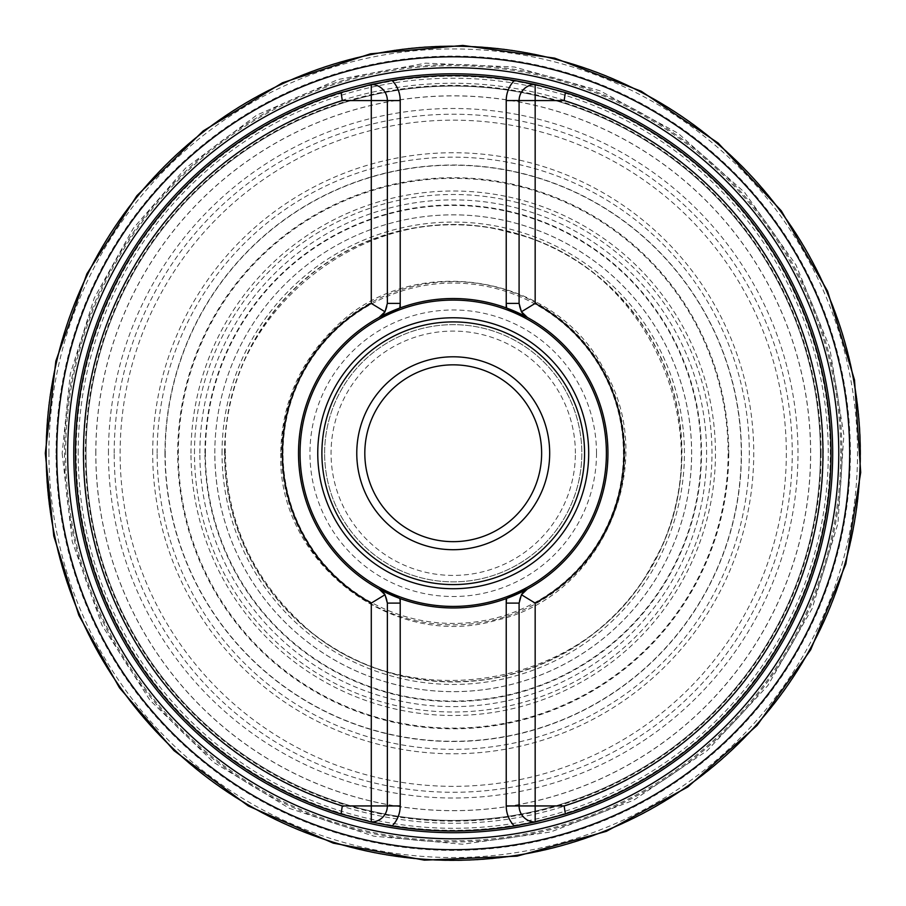 <?xml version="1.0" encoding="UTF-8"?>
<svg xmlns="http://www.w3.org/2000/svg" width="906" height="906" viewBox="0 0 906 906"><rect width="100%" height="100%" fill="white"/><g stroke="black" fill="none" stroke-linecap="round" stroke-linejoin="round"><path stroke-width="0.68" stroke-dasharray="4.53 3.4" d="M371.29 84.484A377.757 377.757 0 0 0 341.075 92.525A377.757 377.757 0 0 1 371.29 84.484A16.07 16.07 0 0 1 387.36 100.566L387.36 303.397A16.07 16.07 0 0 1 385.005 311.766A16.07 16.07 0 0 0 387.36 303.397M519.093 303.397A16.07 16.07 0 0 0 521.448 311.766A16.07 16.07 0 0 1 519.093 303.397L519.093 100.566A16.07 16.07 0 0 1 535.163 84.484A377.757 377.757 0 0 1 830.983 453.249A377.757 377.757 0 0 0 535.163 84.484M387.36 603.113A16.07 16.07 0 0 0 385.005 594.732A16.07 16.07 0 0 1 387.36 603.113L387.36 805.944A16.07 16.07 0 0 1 371.29 822.014A377.757 377.757 0 0 1 341.075 92.525A377.757 377.757 0 0 0 371.29 822.014M535.163 822.014A377.757 377.757 0 0 0 830.983 453.249A377.757 377.757 0 0 1 535.163 822.014A16.07 16.07 0 0 1 519.093 805.944L519.093 603.113A16.07 16.07 0 0 1 521.448 594.732A16.07 16.07 0 0 0 519.093 603.113M535.152 303.408A170.781 170.781 0 0 1 535.152 603.102M371.301 603.102A170.781 170.781 0 0 1 371.301 303.408M399.84 308.029A154.722 154.722 0 0 1 506.601 308.029M506.601 598.47A154.722 154.722 0 0 1 399.84 598.47M300.056 453.249A153.171 153.171 0 0 1 529.806 320.611A153.171 153.171 0 0 1 529.806 585.899A153.171 153.171 0 0 1 300.056 453.249M364.812 453.249A88.414 88.414 0 0 0 453.226 541.663A88.414 88.414 0 0 0 541.641 453.249A88.414 88.414 0 0 0 453.226 364.846A88.414 88.414 0 0 0 364.812 453.249M549.67 453.249A96.444 96.444 0 0 1 405.005 536.782A96.444 96.444 0 0 1 405.005 369.727A96.444 96.444 0 0 1 549.67 453.249M324.631 453.249A128.595 128.595 0 0 1 453.226 324.654A128.595 128.595 0 0 1 581.822 453.249A128.595 128.595 0 0 1 453.226 581.856A128.595 128.595 0 0 1 324.631 453.249A128.595 128.595 0 0 1 517.53 341.879A128.595 128.595 0 0 1 517.53 564.619A128.595 128.595 0 0 1 324.631 453.249A128.595 128.595 0 0 1 517.53 341.879A128.595 128.595 0 0 1 517.53 564.619A128.595 128.595 0 0 1 324.631 453.249A128.595 128.595 0 0 1 453.226 324.654A128.595 128.595 0 0 1 581.822 453.249A128.595 128.595 0 0 1 453.226 581.856A128.595 128.595 0 0 1 324.631 453.249M534.948 84.439A377.757 377.757 0 0 0 516.058 80.759A377.757 377.757 0 0 1 534.948 84.439M514.348 80.475A377.757 377.757 0 0 0 392.105 80.475A377.757 377.757 0 0 1 514.348 80.475M386.579 81.415A377.757 377.757 0 0 0 371.494 84.439A377.757 377.757 0 0 1 386.579 81.415M372.355 822.252A377.757 377.757 0 0 0 390.395 825.751A377.757 377.757 0 0 1 372.355 822.252M392.105 826.034A377.757 377.757 0 0 0 514.348 826.034A377.757 377.757 0 0 1 392.105 826.034M519.874 825.083A377.757 377.757 0 0 0 534.959 822.059A377.757 377.757 0 0 1 519.874 825.083M86.036 453.249A367.19 367.19 0 0 1 636.816 135.254A367.19 367.19 0 0 1 636.816 771.244A367.19 367.19 0 0 1 86.036 453.249A367.19 367.19 0 0 0 636.816 771.244A367.19 367.19 0 0 0 636.816 135.254A367.19 367.19 0 0 0 86.036 453.249A367.19 367.19 0 0 0 636.816 771.244A367.19 367.19 0 0 0 636.816 135.254A367.19 367.19 0 0 0 86.036 453.249A367.19 367.19 0 0 1 636.816 135.254A367.19 367.19 0 0 1 636.816 771.244A367.19 367.19 0 0 1 86.036 453.249M224.779 453.249A228.448 228.448 0 0 1 567.45 255.413A228.448 228.448 0 0 1 567.45 651.086A228.448 228.448 0 0 1 224.779 453.249M222.038 453.249A231.189 231.189 0 0 1 568.821 253.034A231.189 231.189 0 0 1 568.821 653.475A231.189 231.189 0 0 1 222.038 453.249M224.518 453.249A228.708 228.708 0 0 1 567.586 255.186A228.708 228.708 0 0 1 567.586 651.323A228.708 228.708 0 0 1 224.518 453.249M214.813 453.249A238.414 238.414 0 0 1 572.433 246.783A238.414 238.414 0 0 1 572.433 659.727A238.414 238.414 0 0 1 214.813 453.249A238.369 238.369 0 0 1 572.411 246.817A238.369 238.369 0 0 1 572.411 659.693A238.369 238.369 0 0 1 214.858 453.249M205.402 453.249A247.825 247.825 0 0 1 577.133 238.629A247.825 247.825 0 0 1 577.133 667.869A247.825 247.825 0 0 1 205.402 453.249M199.852 453.249A253.374 253.374 0 0 1 579.908 233.827A253.374 253.374 0 0 1 579.908 672.682A253.374 253.374 0 0 1 199.852 453.249M190.985 453.249A262.242 262.242 0 0 1 584.347 226.149A262.242 262.242 0 0 1 584.347 680.361A262.242 262.242 0 0 1 190.985 453.249M178.335 453.249A274.88 274.88 0 0 1 590.667 215.198A274.88 274.88 0 0 1 590.667 691.312A274.88 274.88 0 0 1 178.335 453.249M164.971 453.249A288.255 288.255 0 0 1 597.348 203.624A288.255 288.255 0 0 1 597.348 702.886A288.255 288.255 0 0 1 164.971 453.249M152.695 453.249A300.532 300.532 0 0 1 603.487 192.989A300.532 300.532 0 0 1 603.487 713.52A300.532 300.532 0 0 1 152.695 453.249M114.201 453.249A339.025 339.025 0 0 1 622.739 159.649A339.025 339.025 0 0 1 622.739 746.85A339.025 339.025 0 0 1 114.201 453.249M76.07 453.249A377.156 377.156 0 0 1 641.799 126.625A377.156 377.156 0 0 1 641.799 779.873A377.156 377.156 0 0 1 76.07 453.249M65.651 453.249A387.575 387.575 0 0 1 647.009 117.599A387.575 387.575 0 0 1 647.009 788.9A387.575 387.575 0 0 1 65.651 453.249M56.059 453.249A397.168 397.168 0 0 1 651.81 109.298A397.168 397.168 0 0 1 651.81 797.201A397.168 397.168 0 0 1 56.059 453.249M48.924 453.249A404.303 404.303 0 0 1 655.378 103.114A404.303 404.303 0 0 1 655.378 803.384A404.303 404.303 0 0 1 48.924 453.249M45.923 453.249A407.304 407.304 0 0 1 656.884 100.509A407.304 407.304 0 0 1 656.884 805.989A407.304 407.304 0 0 1 45.923 453.249M83.216 453.249A370.01 370.01 0 0 1 638.232 132.808A370.01 370.01 0 0 1 638.232 773.69A370.01 370.01 0 0 1 83.216 453.249M95.787 453.249A357.44 357.44 0 0 1 631.946 143.703A357.44 357.44 0 0 1 631.946 762.807A357.44 357.44 0 0 1 95.787 453.249M108.46 453.249A344.767 344.767 0 0 1 625.604 154.677A344.767 344.767 0 0 1 625.604 751.821A344.767 344.767 0 0 1 108.46 453.249M120.124 453.249A333.102 333.102 0 0 1 619.772 164.779A333.102 333.102 0 0 1 619.772 741.731A333.102 333.102 0 0 1 120.124 453.249M157.134 453.249A296.092 296.092 0 0 1 601.278 196.829A296.092 296.092 0 0 1 601.278 709.681A296.092 296.092 0 0 1 157.134 453.249M194.473 453.249A258.754 258.754 0 0 1 582.603 229.161A258.754 258.754 0 0 1 582.603 677.337A258.754 258.754 0 0 1 194.473 453.249M204.949 453.249A248.278 248.278 0 0 1 577.371 238.233A248.278 248.278 0 0 1 577.371 668.266A248.278 248.278 0 0 1 204.949 453.249M76.149 453.249A377.077 377.077 0 0 1 453.226 76.183A377.077 377.077 0 0 1 830.304 453.249A377.077 377.077 0 0 1 453.226 830.326A377.077 377.077 0 0 1 76.149 453.249M821.096 453.249A367.87 367.87 0 0 0 453.226 85.379A367.87 367.87 0 0 0 85.357 453.249A367.87 367.87 0 0 0 453.226 821.13A367.87 367.87 0 0 0 821.096 453.249M841.946 453.249A388.719 388.719 0 0 0 453.226 64.53A388.719 388.719 0 0 0 64.507 453.249A388.719 388.719 0 0 0 453.226 841.968A388.719 388.719 0 0 0 841.946 453.249M78.176 453.249A375.05 375.05 0 0 1 640.746 128.448A375.05 375.05 0 0 1 640.746 778.05A375.05 375.05 0 0 1 78.176 453.249M165.198 453.249A288.029 288.029 0 0 0 453.226 741.278A288.029 288.029 0 0 0 741.255 453.249A288.029 288.029 0 0 0 453.226 165.22A288.029 288.029 0 0 0 165.198 453.249M95.843 453.249A357.383 357.383 0 0 1 631.912 143.76A357.383 357.383 0 0 1 631.912 762.75A357.383 357.383 0 0 1 95.843 453.249M596.499 453.249A143.273 143.273 0 0 0 453.226 309.977A143.273 143.273 0 0 0 309.954 453.249A143.273 143.273 0 0 0 453.226 596.522A143.273 143.273 0 0 0 596.499 453.249M728.764 453.249A275.537 275.537 0 0 1 315.458 691.878A275.537 275.537 0 0 1 315.458 214.631A275.537 275.537 0 0 1 728.764 453.249M624.846 453.249A171.619 171.619 0 0 0 453.226 281.63A171.619 171.619 0 0 0 281.607 453.249A171.619 171.619 0 0 0 453.226 624.868A171.619 171.619 0 0 0 624.846 453.249M283.046 453.249A170.181 170.181 0 0 1 538.311 305.866A170.181 170.181 0 0 1 538.311 600.633A170.181 170.181 0 0 1 283.046 453.249M575.389 453.249A122.174 122.174 0 0 0 392.139 347.451A122.174 122.174 0 0 0 392.139 559.059A122.174 122.174 0 0 0 575.389 453.249M225.356 453.249C220.237 309.897 372.321 191.936 509.897 232.548C650.01 263.238 726.453 439.874 652.909 563.034C588.334 691.119 398.232 721.221 297.236 619.364C250.396 573.894 226.432 518.526 225.356 453.249M280.747 453.249C276.874 561.754 391.992 651.052 496.114 620.316C602.184 597.077 660.044 463.374 604.37 370.158C555.491 273.204 411.596 250.418 335.152 327.519C299.693 361.936 281.562 403.85 280.747 453.249M62.152 453.249L72.254 541.562L102.027 625.299L149.943 700.157L213.533 762.263L289.501 808.401L373.918 836.204L462.434 844.222L550.486 832.036L633.498 800.292L707.212 750.632L767.801 685.604L812.138 608.572L837.937 523.509L843.871 434.835L829.613 347.1L795.932 264.846L744.528 192.332L678.096 133.295L600.044 90.781L514.404 66.987L425.605 63.16L338.232 79.468L256.806 115.085L185.515 168.176L133.273 228.38L94.315 297.938L70.272 373.952L62.152 453.249"/><path stroke-width="1.36" d="M378.991 589.002L399.84 598.47A154.722 154.722 0 0 1 298.504 453.249A154.722 154.722 0 0 0 378.991 589.002A16.07 16.07 0 0 1 385.005 594.732L378.991 589.002A16.07 16.07 0 0 1 385.005 594.732L371.29 603.09L371.29 805.944L342.298 805.944A369.716 369.716 0 0 1 342.298 100.566L371.29 100.566L371.29 84.484A377.757 377.757 0 0 1 371.494 84.439A377.757 377.757 0 0 0 371.29 84.484L341.075 92.525A377.757 377.757 0 0 0 341.075 813.984L371.29 822.014A377.757 377.757 0 0 0 372.355 822.252A377.757 377.757 0 0 1 371.29 822.014L392.105 826.034A28.935 28.935 0 0 0 400.214 805.944L400.214 598.606A154.722 154.722 0 0 0 506.228 598.606L527.451 589.002L521.448 594.732L535.152 603.102A170.781 170.781 0 0 0 535.163 303.419L535.163 100.566L564.144 100.566A369.716 369.716 0 0 1 564.144 805.944L535.163 805.944L535.163 603.09M506.228 598.606L506.228 603.113L506.601 598.47A28.935 28.935 0 0 0 506.228 603.113L506.228 805.944L535.163 805.944L535.163 822.014A377.757 377.757 0 0 1 534.959 822.059A377.757 377.757 0 0 0 535.163 822.014A16.07 16.07 0 0 1 519.093 805.944L519.093 603.113L521.448 594.732A16.07 16.07 0 0 1 527.451 589.002A154.722 154.722 0 0 0 527.451 317.496A16.07 16.07 0 0 1 521.448 311.766L527.451 317.496L506.228 307.893A154.722 154.722 0 0 0 400.214 307.893L399.84 308.029A28.935 28.935 0 0 0 400.214 303.397L400.214 100.566L387.36 100.566A16.07 16.07 0 0 0 371.29 84.484L392.105 80.475A377.757 377.757 0 0 1 514.348 80.475L535.163 84.484A377.757 377.757 0 0 0 534.948 84.439A377.757 377.757 0 0 1 535.163 84.484L565.378 92.525A377.757 377.757 0 0 1 565.378 813.984L535.163 822.014L514.348 826.034A377.757 377.757 0 0 1 390.395 825.751A377.757 377.757 0 0 0 392.105 826.034M371.29 603.09A170.781 170.781 0 0 1 371.29 303.419L385.005 311.766L378.991 317.496A16.07 16.07 0 0 0 385.005 311.766L387.36 303.397L400.214 303.397L399.84 308.029L378.991 317.496A16.07 16.07 0 0 0 385.005 311.766M387.36 303.397L387.36 100.566L371.29 100.566L371.29 303.419M342.298 100.566L341.075 92.525M341.075 813.984L342.298 805.944M565.378 92.525L564.144 100.566M564.144 805.944L565.378 813.984M506.601 598.47A154.722 154.722 0 0 0 506.601 308.029L506.228 303.397L506.228 307.893M399.84 598.47A28.935 28.935 0 0 1 400.214 603.113L400.214 598.606M535.152 303.408L521.448 311.766L519.093 303.397L519.093 100.566A16.07 16.07 0 0 1 535.163 84.484L535.163 100.566L506.228 100.566L506.228 303.397A28.935 28.935 0 0 0 506.601 308.029M399.84 308.029A154.722 154.722 0 0 0 298.504 453.249A154.722 154.722 0 0 1 378.991 317.496M300.056 453.249A153.171 153.171 0 0 1 529.806 320.611A153.171 153.171 0 0 1 529.806 585.899A153.171 153.171 0 0 1 300.056 453.249M356.771 453.249A96.444 96.444 0 0 0 501.448 536.782A96.444 96.444 0 0 0 501.448 369.727A96.444 96.444 0 0 0 356.771 453.249M364.812 453.249A88.414 88.414 0 0 1 497.428 376.681A88.414 88.414 0 0 1 497.428 529.817A88.414 88.414 0 0 1 364.812 453.249M385.005 594.732L387.36 603.113L387.36 805.944A16.07 16.07 0 0 1 371.29 822.014L371.29 805.944L400.214 805.944M514.348 80.475A377.757 377.757 0 0 1 516.058 80.759A377.757 377.757 0 0 0 514.348 80.475A28.935 28.935 0 0 0 506.228 100.566M392.105 80.475A377.757 377.757 0 0 0 386.579 81.415A377.757 377.757 0 0 1 392.105 80.475A28.935 28.935 0 0 1 400.214 100.566M514.348 826.034A377.757 377.757 0 0 0 519.874 825.083A377.757 377.757 0 0 1 514.348 826.034A28.935 28.935 0 0 1 506.228 805.944M46.183 453.249A407.043 407.043 0 0 1 656.748 100.747A407.043 407.043 0 0 1 656.748 805.762A407.043 407.043 0 0 1 46.183 453.249M56.784 453.249A396.443 396.443 0 0 1 651.448 109.92A396.443 396.443 0 0 1 651.448 796.578A396.443 396.443 0 0 1 56.784 453.249M67.667 453.249A385.56 385.56 0 0 1 646.001 119.354A385.56 385.56 0 0 1 646.001 787.155A385.56 385.56 0 0 1 67.667 453.249M73.782 453.249A379.444 379.444 0 0 1 642.954 124.643A379.444 379.444 0 0 1 642.954 781.867A379.444 379.444 0 0 1 73.782 453.249M400.214 307.893L400.214 303.397M317.757 453.249A135.47 135.47 0 0 0 520.961 570.576A135.47 135.47 0 0 0 520.961 335.933A135.47 135.47 0 0 0 317.757 453.249M321.89 453.249A131.336 131.336 0 0 1 518.9 339.512A131.336 131.336 0 0 1 518.9 566.997A131.336 131.336 0 0 1 321.89 453.249M519.093 303.397L506.228 303.397M519.093 603.113L506.228 603.113M387.36 603.113L400.214 603.113M527.451 589.002A16.07 16.07 0 0 0 521.448 594.732M527.451 317.496A16.07 16.07 0 0 1 521.448 311.766M45.3 453.249L55.832 361.143L86.897 273.793L136.885 195.707L203.204 130.928L282.446 82.797L370.509 53.805L462.83 45.436L554.676 58.143L641.267 91.257L718.152 143.057L781.346 210.894L827.597 291.245L854.517 379.965L860.7 472.468L845.842 563.974L810.689 649.772L757.088 725.412L687.79 786.997L606.374 831.334L517.043 856.159L424.416 860.156L333.283 843.146L248.346 805.989L173.986 750.621L119.479 687.813L78.845 615.265L53.771 535.978L45.3 453.249"/></g></svg>
